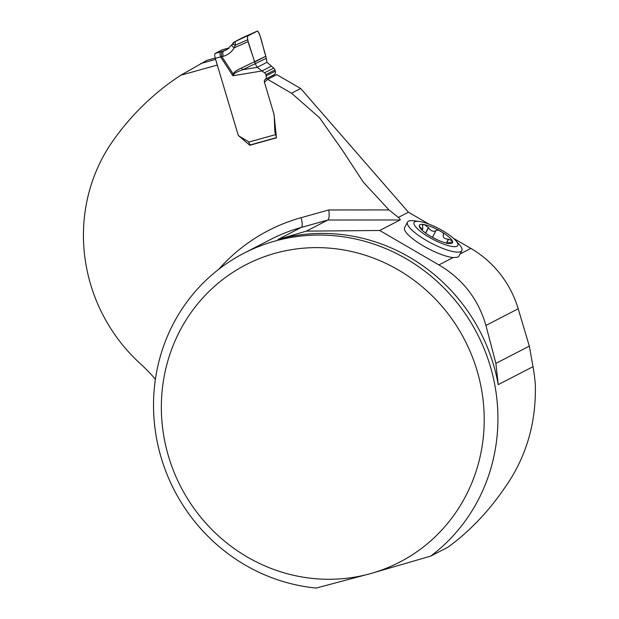 <?xml version="1.0" encoding="UTF-8"?>
<svg xmlns="http://www.w3.org/2000/svg" width="619" height="619" viewBox="0 0 619 619"><rect width="100%" height="100%" fill="white"/><g stroke="black" fill="none" stroke-linecap="round" stroke-linejoin="round"><path stroke-width="0.93" d="M218.693 269.327A187.48 178.999 62.7 0 1 301.082 217.687L328.766 209.965L388.995 209.926L398.365 217.416C400.006 218.824 400.57 219.683 400.075 219.977L379.718 230.485L438.856 264.917L453.1 257.566A30.687 7.583 -152.3 0 1 420.997 244.505A30.687 7.583 -152.3 0 1 404.594 227.668L407.495 222.128A30.687 7.583 -152.3 0 1 413.84 220.774L419.156 221.424A24.706 6.105 -152.3 0 1 455.801 240.629A24.706 6.105 -152.3 0 1 457.008 246.207A24.706 6.105 -152.3 0 1 425.276 234.81A24.706 6.105 -152.3 0 1 419.156 221.424M460.11 253.945L470.842 248.405L453.495 238.346M428.982 224.132L408.432 212.216L300.687 88.509L276.755 74.636L267.617 79.356L291.541 93.229L300.687 88.509M430.716 556.11L370.526 573.604A167.393 159.818 -117.3 0 0 432.472 296.122A167.393 159.818 -117.3 0 0 165.35 370.642A167.393 159.818 -117.3 0 0 370.526 573.604L316.224 588.05A178.551 170.473 62.7 0 1 157.683 444.032A178.551 170.473 62.7 0 1 243.824 253.279A178.551 170.473 62.7 0 1 470.177 321.307A178.551 170.473 62.7 0 1 430.716 556.11L447.893 547.242C469.442 531.512 488.368 511.735 504.671 487.919C526.127 457.603 536.34 423.11 535.319 384.453A178.551 170.473 -117.3 0 0 533.013 366.68L529.33 346.122L518.196 308.788A100.433 95.891 62.7 0 0 470.842 248.405M438.856 264.917C462.532 278.774 478.224 298.954 485.93 325.447L495.881 363.392L498.218 384.639A178.551 170.473 -117.3 0 0 277.977 239.476L306.374 231.127L379.718 230.485M306.374 231.127L327.869 220.024L301.267 227.444L277.977 239.476M495.881 363.392L529.33 346.122M388.995 209.926L363.438 182.303L341.881 149.488L319.512 117.718L291.541 93.229M155.408 379.277A167.393 159.818 62.7 0 0 140.351 363.732A167.393 159.818 -117.3 0 1 112.441 141.596A270.611 258.371 62.7 0 1 180.756 75.247L217.308 65.049L238.3 135.484L249.828 145.256L276.469 137.82L274.024 114.345L264.437 82.188L267.617 79.356M180.756 75.247L206.893 60.353L215.219 58.031M328.766 209.965C329.509 215.397 329.207 218.755 327.869 220.024L400.075 219.977M250.71 144.8A3.35 0.975 -105.6 0 1 250.656 144.823L276.445 137.627L249.828 145.256M200.695 63.548L215.621 59.385M453.1 257.566L457.588 257.272L458.942 256.173M420.146 228.047L419.636 227.243C419.094 226.152 419.388 226.268 420.502 227.583L421.887 228.96L422.823 228.705L422.483 225.331L423.512 224.596L424.58 224.689L428.526 227.738C430.669 230.895 433.122 231.908 435.869 230.779L435.993 230.639C437.231 229.788 438.863 230.051 440.875 231.429C443.096 232.504 443.924 233.665 443.351 234.911L443.243 235.05C442.848 237.549 444.55 238.942 448.357 239.236L452.226 240.721L452.056 241.936L450.067 242.393C446.81 243.112 446.067 243.499 447.839 243.546M448.605 239.213L446.562 243.12M436.062 230.454L432.464 237.371M437.873 240.064L432.658 237.472M428.449 227.521L425.562 233.023M420.502 227.583L420.216 228.132M419.636 227.243A18.709 4.619 -152.3 0 1 424.58 224.689A18.709 4.619 -152.3 0 1 440.875 231.429A18.709 4.619 -152.3 0 1 452.226 240.721A18.709 4.619 -152.3 0 1 449.843 243.584A18.709 4.619 -152.3 0 1 447.282 243.275A18.709 4.619 -152.3 0 1 430.986 236.535A18.709 4.619 -152.3 0 1 420.115 228.001A18.709 4.619 -152.3 0 1 419.636 227.243L419.427 226.554M455.801 240.629L459.352 244.629A30.687 7.583 -152.3 0 1 461.851 250.625A30.687 7.583 -152.3 0 1 460.853 251.562A30.687 7.583 -152.3 0 1 428.835 241.851A30.687 7.583 -152.3 0 1 407.495 222.128M233.115 42.812L235.197 41.581L235.251 45.249L234.152 47.841C231.614 52.128 227.993 54.936 223.289 56.275L215.288 58.287L238.06 134.648A2.793 2.662 -117.3 0 0 239.375 136.327L247.615 141.109A3.35 3.196 62.7 0 1 248.699 142.099L275.61 134.594A3.35 0.975 -105.6 0 0 276.314 136.35M242.679 37.635L234.129 42.053M273.474 76.33A2.793 2.662 62.7 0 1 274.341 74.636L274.418 74.566A3.35 3.196 -117.3 0 0 275.339 71.162L274.968 69.916A3.35 3.196 -117.3 0 0 273.675 68.09L266.982 62.295L265.853 56.252L259.392 33.712L257.55 30.973L235.197 41.581M257.55 30.973C261.001 35.136 263.052 48.359 265.853 56.252L254.579 62.07C252.529 53.799 247.143 42.216 247.523 36.15L257.55 30.973L234.33 41.96L232.759 44.274L235.251 45.249L247.6 39.802L248.173 41.659L234.152 47.841A4.465 1.702 29.8 0 1 231.955 44.692L226.453 50M247.523 36.15L247.6 39.802M248.173 41.659L255.33 63.997L257.202 67.339L264.53 72.81A3.35 3.196 62.7 0 1 265.822 74.636L266.193 75.882A3.35 3.196 62.7 0 1 265.28 79.286L265.203 79.356A2.793 2.662 -117.3 0 0 264.437 82.188L273.49 112.565A19.228 18.361 62.7 0 1 274.31 117.494L274.836 131.669A3.087 2.948 -117.3 0 0 274.968 132.458L275.61 134.594M250.656 144.823A3.35 0.975 -105.6 0 1 249.24 143.097L248.699 142.099M266.286 58.341L242.663 69.738C237.611 71.518 234.671 73.042 233.843 74.303L232.891 75.758L233.201 74.009C233.905 72.206 236.698 70.187 241.58 67.966L265.853 56.252M266.982 62.295L257.202 67.339L242.663 69.738A4.465 1.927 -114.4 0 1 241.58 67.966M227.397 48.398A4.465 1.3 74.4 0 0 227.32 48.406A4.465 1.3 74.4 0 0 227.243 48.437L221.981 49.907A4.465 1.3 -105.6 0 1 222.051 49.876A4.465 1.3 -105.6 0 1 222.128 49.868M221.981 49.907L215.195 53.412L220.465 51.942A4.465 1.3 74.4 0 0 220.557 56.816L232.891 75.758L261.992 70.968L271.137 66.248M215.288 58.287A4.465 1.3 -105.6 0 1 214.739 54.898L214.747 54.58A4.465 1.3 -105.6 0 1 215.195 53.412M220.465 51.942L226.407 50.023M233.843 74.303A4.465 1.54 -159.5 0 1 233.201 74.009L221.896 56.654A4.465 1.88 74.9 0 1 222.306 51.431M228.837 48.414L223.707 51.06A4.465 1.88 74.9 0 0 223.289 56.275M232.156 44.46A4.465 1.702 29.8 0 0 231.955 44.692L234.106 42.069M232.558 43.701L232.759 44.274M214.747 54.549L214.739 54.936M398.365 217.416L408.432 212.216M533.013 366.68L498.218 384.639M243.824 253.279L270.286 239.615A178.551 170.473 62.7 0 1 301.267 227.444A8.929 2.608 -105.6 0 0 301.082 217.687M485.93 325.447L518.196 308.788M448.357 239.236L446.345 243.074M435.869 230.779L432.426 237.348M428.526 227.738L425.702 233.131M420.641 227.769L420.355 228.318M222.051 49.876L227.243 48.437M273.675 68.09L264.53 72.81M274.968 69.916L265.822 74.636M275.339 71.162L266.193 75.882M274.418 74.566L265.28 79.286M274.341 74.636L265.203 79.356M275.78 131.182L274.836 131.669M275.865 131.994L274.968 132.458M422.057 230.16L422.862 228.635M461.851 250.625L458.958 256.158M242.919 37.519L257.566 30.965"/></g></svg>
